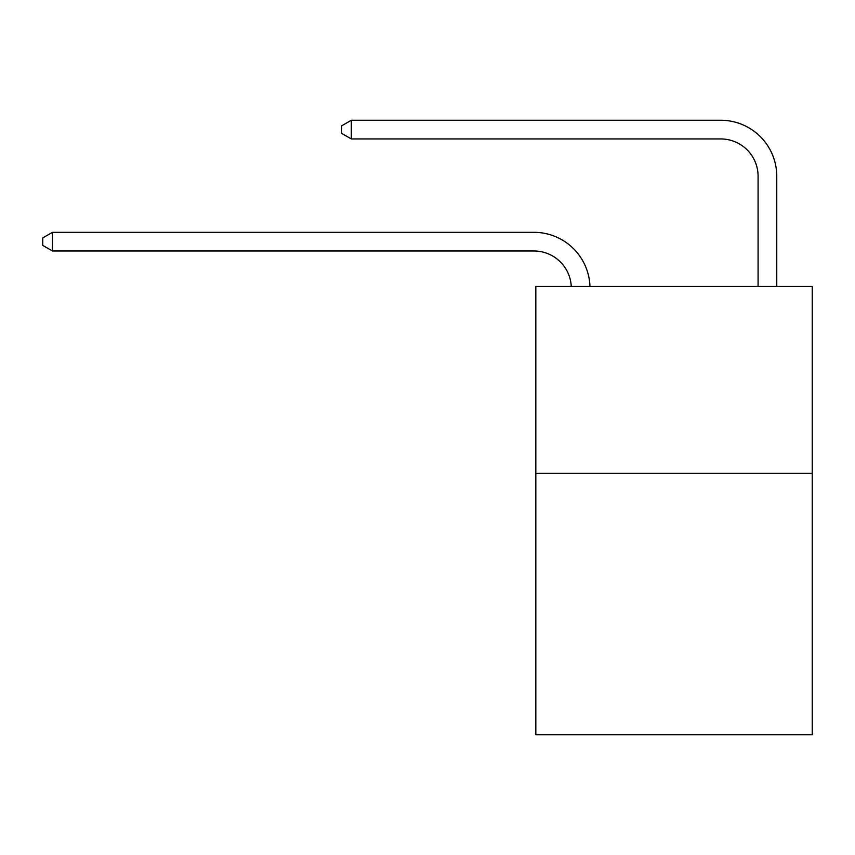 <?xml version="1.0" encoding="UTF-8"?>
<svg xmlns="http://www.w3.org/2000/svg" width="855" height="855" viewBox="0 0 855 855"><rect width="100%" height="100%" fill="white"/><g stroke="black" fill="none" stroke-linecap="round" stroke-linejoin="round"><path stroke-width="1.28" d="M812.25 473.264L812.25 734.744L535.829 734.744L535.829 286.489L812.25 286.489L812.25 473.264L535.829 473.264M533.958 250.996A37.353 37.353 0 0 1 571.268 286.489A37.353 37.353 0 0 0 533.958 250.996A37.353 37.353 0 0 1 571.268 286.489A37.353 37.353 0 0 0 533.958 250.996A37.353 37.353 0 0 1 571.268 286.489A37.353 37.353 0 0 0 533.958 250.996A37.353 37.353 0 0 1 571.268 286.489A37.353 37.353 0 0 0 533.958 250.996A37.353 37.353 0 0 1 571.268 286.489A37.353 37.353 0 0 0 533.958 250.996A37.353 37.353 0 0 1 571.268 286.489A37.353 37.353 0 0 0 533.958 250.996A37.353 37.353 0 0 1 571.268 286.489A37.353 37.353 0 0 0 533.958 250.996A37.353 37.353 0 0 1 571.268 286.489A37.353 37.353 0 0 0 533.958 250.996A37.353 37.353 0 0 1 571.268 286.489A37.353 37.353 0 0 0 533.958 250.996A37.353 37.353 0 0 1 571.268 286.489A37.353 37.353 0 0 0 533.958 250.996A37.353 37.353 0 0 1 571.268 286.489A37.353 37.353 0 0 0 533.958 250.996A37.353 37.353 0 0 1 571.268 286.489A37.353 37.353 0 0 0 533.958 250.996A37.353 37.353 0 0 1 571.268 286.489A37.353 37.353 0 0 0 533.958 250.996L52.465 250.996L42.75 245.396L42.75 237.925L52.465 232.325L533.958 232.325A56.035 56.035 0 0 1 589.961 286.489M758.086 286.489L758.086 176.29A37.353 37.353 0 0 0 720.733 138.938L351.298 138.938L341.583 133.337L341.583 125.867L351.298 120.256L720.733 120.256A56.035 56.035 0 0 1 776.768 176.29L776.768 286.489M52.465 250.996L52.465 232.325L533.958 232.325M758.086 176.29A37.353 37.353 0 0 0 720.733 138.938A37.353 37.353 0 0 1 758.086 176.29A37.353 37.353 0 0 0 720.733 138.938A37.353 37.353 0 0 1 758.086 176.29A37.353 37.353 0 0 0 720.733 138.938A37.353 37.353 0 0 1 758.086 176.29A37.353 37.353 0 0 0 720.733 138.938A37.353 37.353 0 0 1 758.086 176.29A37.353 37.353 0 0 0 720.733 138.938A37.353 37.353 0 0 1 758.086 176.29A37.353 37.353 0 0 0 720.733 138.938A37.353 37.353 0 0 1 758.086 176.29A37.353 37.353 0 0 0 720.733 138.938A37.353 37.353 0 0 1 758.086 176.29A37.353 37.353 0 0 0 720.733 138.938A37.353 37.353 0 0 1 758.086 176.29A37.353 37.353 0 0 0 720.733 138.938A37.353 37.353 0 0 1 758.086 176.29A37.353 37.353 0 0 0 720.733 138.938A37.353 37.353 0 0 1 758.086 176.29A37.353 37.353 0 0 0 720.733 138.938A37.353 37.353 0 0 1 758.086 176.29A37.353 37.353 0 0 0 720.733 138.938A37.353 37.353 0 0 1 758.086 176.29A37.353 37.353 0 0 0 720.733 138.938M351.298 138.938L351.298 120.256L720.733 120.256"/></g></svg>
